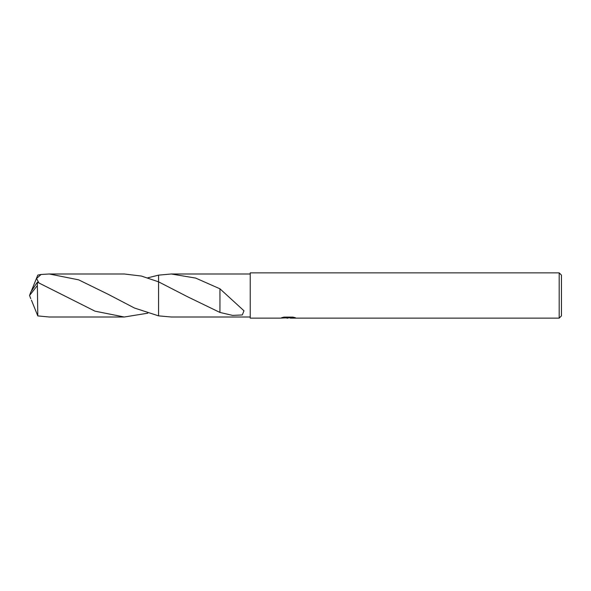 <?xml version="1.0" encoding="UTF-8"?>
<svg xmlns="http://www.w3.org/2000/svg" width="591" height="591" viewBox="0 0 591 591"><rect width="100%" height="100%" fill="white"/><g stroke="black" fill="none" stroke-linecap="round" stroke-linejoin="round"><path stroke-width="0.89" d="M290.27 317.781L285.327 317.914M287.957 318.135L286.886 318.135M559.189 318.135L559.189 272.865L561.45 275.133L561.45 315.867L559.189 318.135L290.351 318.135L290.27 317.552L293.062 317.145M283.909 317.123L288.859 317.123L288.859 317.707L280.252 318.135L250.229 318.135L250.229 272.865L559.189 272.865M288.859 317.707L281.626 317.707L283.983 317.108L292.907 317.108L295.5 317.773L290.27 318.121M250.229 317.005L171.309 317.005L158.565 315.86L158.565 275.14L171.309 273.995L250.229 273.995M171.309 273.995L195.665 278.08L219.941 288.8L243.98 310.792L242.303 314.959L232.559 315.395L219.933 312.432L187.576 296.763L158.565 281.841L141.397 276.049L124.295 273.995L49.319 273.995L78.633 279.839L108.05 294.237L134.475 308.029L158.565 315.86L158.565 275.14L147.809 277.814M219.955 296.357L219.933 312.255M219.941 289.021L219.941 296.342M158.565 315.86L158.565 281.841M147.809 313.186L124.295 317.005L95.003 311.169L37.373 282.195L30.872 291.895L29.55 295.5L37.373 285.542L37.373 282.195M37.373 285.542L37.802 315.912L49.319 317.005L124.295 317.005M38.843 282.853L36.561 278.464L41.104 274.475L49.319 273.995M31.434 300.154L37.802 315.912M31.434 290.846L37.802 275.088L41.104 274.475M30.754 298.64L29.55 295.5M288.859 317.566L290.27 317.566"/></g></svg>

